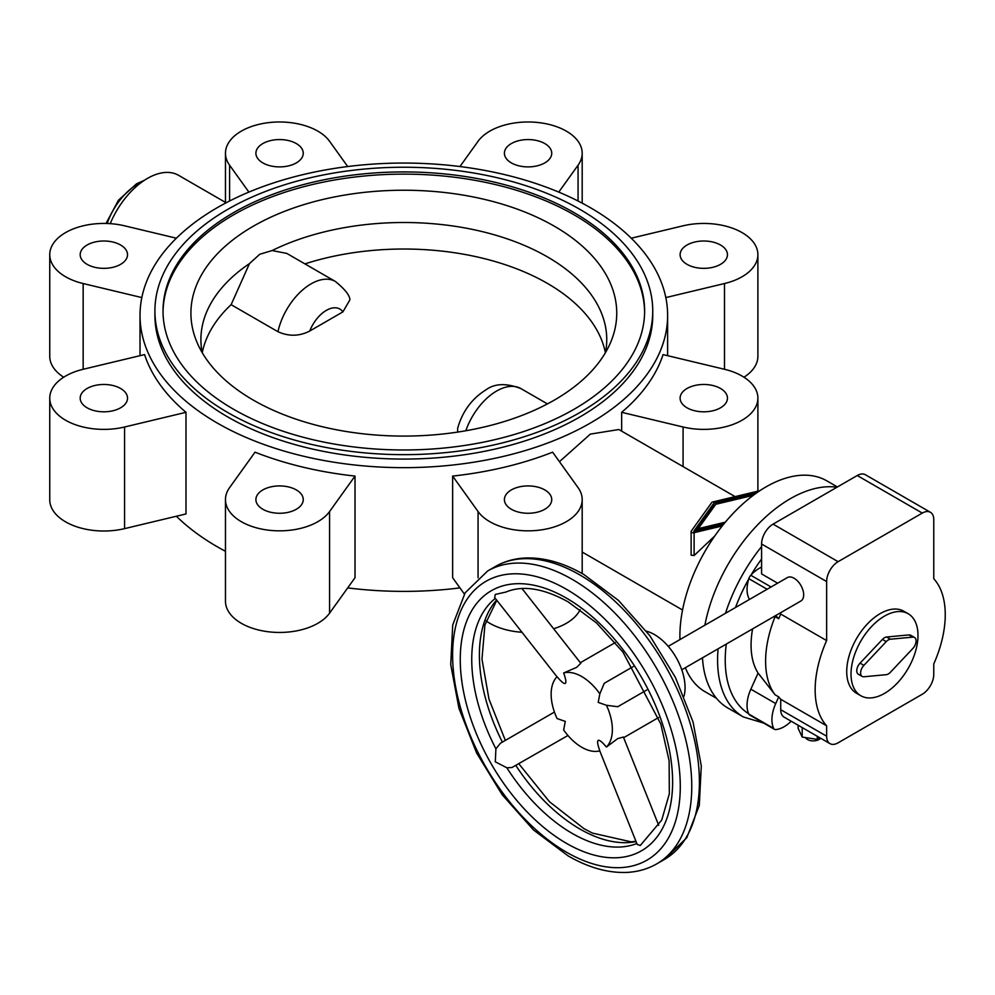 <?xml version="1.0" encoding="UTF-8"?>
<svg xmlns="http://www.w3.org/2000/svg" width="995" height="995" viewBox="0 0 995 995"><rect width="100%" height="100%" fill="white"/><g stroke="black" fill="none" stroke-linecap="round" stroke-linejoin="round"><path stroke-width="1.49" d="M185.99 412.316A263.799 152.297 180 0 1 144.586 354.593L83.157 369.282A54.116 31.243 0 0 0 49.75 398.149A54.116 31.243 0 0 0 124.574 427.004L185.99 412.316L185.99 513.942L124.574 528.631A54.116 31.243 0 0 1 49.75 499.764L49.75 398.149M621.651 229.459A263.799 152.297 0 0 0 325.95 169.846A263.799 152.297 0 0 0 140.021 315.365A263.799 152.297 0 0 0 185.99 401.271A263.799 152.297 0 0 0 217.296 423.062A263.799 152.297 0 0 0 504.776 456.071A263.799 152.297 0 0 0 667.62 315.365A263.799 152.297 0 0 0 621.651 229.459M176.389 516.243A263.799 152.297 0 0 0 185.99 524.987A263.799 152.297 0 0 0 217.296 546.777A263.799 152.297 0 0 0 225.467 551.292M262.829 509.253A23.669 13.669 0 0 0 288.637 512.226A23.669 13.669 0 0 0 303.251 499.589A23.669 13.669 0 0 0 296.311 489.926A23.669 13.669 0 0 0 270.516 486.965A23.669 13.669 0 0 0 255.902 499.589A23.669 13.669 0 0 0 262.829 509.253M87.125 407.813A23.669 13.669 0 0 0 112.92 410.773A23.669 13.669 0 0 0 127.534 398.149A23.669 13.669 0 0 0 120.606 388.485A23.669 13.669 0 0 0 94.799 385.513A23.669 13.669 0 0 0 80.185 398.149A23.669 13.669 0 0 0 87.125 407.813M511.33 509.253A23.669 13.669 0 0 0 537.126 512.226A23.669 13.669 0 0 0 551.74 499.589A23.669 13.669 0 0 0 544.812 489.926A23.669 13.669 0 0 0 519.017 486.965A23.669 13.669 0 0 0 504.403 499.589A23.669 13.669 0 0 0 511.33 509.253M87.125 264.347A23.669 13.669 0 0 0 112.92 267.307A23.669 13.669 0 0 0 127.534 254.683A23.669 13.669 0 0 0 120.606 245.019A23.669 13.669 0 0 0 94.799 242.046A23.669 13.669 0 0 0 80.185 254.683A23.669 13.669 0 0 0 87.125 264.347M687.047 407.813A23.669 13.669 0 0 0 712.843 410.773A23.669 13.669 0 0 0 727.457 398.149A23.669 13.669 0 0 0 720.529 388.485A23.669 13.669 0 0 0 694.721 385.513A23.669 13.669 0 0 0 680.107 398.149A23.669 13.669 0 0 0 687.047 407.813M262.829 162.894A23.669 13.669 0 0 0 288.637 165.854A23.669 13.669 0 0 0 303.251 153.23A23.669 13.669 0 0 0 296.311 143.566A23.669 13.669 0 0 0 270.516 140.606A23.669 13.669 0 0 0 255.902 153.23A23.669 13.669 0 0 0 262.829 162.894M687.047 264.347A23.669 13.669 0 0 0 712.843 267.307A23.669 13.669 0 0 0 727.457 254.683A23.669 13.669 0 0 0 720.529 245.019A23.669 13.669 0 0 0 694.721 242.046A23.669 13.669 0 0 0 680.107 254.683A23.669 13.669 0 0 0 687.047 264.347M511.33 162.894A23.669 13.669 0 0 0 537.126 165.854A23.669 13.669 0 0 0 551.74 153.23A23.669 13.669 0 0 0 544.812 143.566A23.669 13.669 0 0 0 519.017 140.606A23.669 13.669 0 0 0 504.403 153.23A23.669 13.669 0 0 0 511.33 162.894M154.909 310.95L154.909 315.365A248.912 143.715 0 0 0 227.818 416.98A248.912 143.715 0 0 0 579.836 416.98A248.912 143.715 0 0 0 652.745 315.365L652.745 310.95A248.912 143.715 0 0 0 499.08 178.18A248.912 143.715 0 0 0 227.818 209.323A248.912 143.715 0 0 0 154.909 310.95A248.912 143.715 0 0 0 308.562 443.72A248.912 143.715 0 0 0 579.836 412.564A248.912 143.715 0 0 0 652.745 310.95M253.277 226.238A212.918 122.92 0 0 0 196.015 339.904A212.918 122.92 0 0 0 344.357 431.196A212.918 122.92 0 0 0 554.377 400.077A212.918 122.92 0 0 0 611.639 339.904A212.918 122.92 0 0 0 506.343 205.418A212.918 122.92 0 0 0 253.277 226.238M231.126 304.669L249.459 263.613L259.745 254.272L272.108 250.553L286.771 253.402L335.39 281.473A48.705 28.121 120 0 0 311.037 283.886A48.705 28.121 120 0 0 277.953 331.708C288.761 336.596 299.371 336.36 309.768 331.012L342.914 311.87L349.892 299.856C349.83 295.428 345.004 289.296 335.39 281.473M249.459 263.613A202.918 117.161 0 0 0 200.903 339.668A202.918 117.161 0 0 0 202.122 352.528M233.551 212.644A240.802 139.026 0 0 0 163.018 310.95A240.802 139.026 0 0 0 311.671 439.392A240.802 139.026 0 0 0 574.09 409.256A240.802 139.026 0 0 0 644.623 310.95A240.802 139.026 0 0 0 495.97 182.508A240.802 139.026 0 0 0 233.551 212.644M644.611 312.057A240.802 139.026 0 0 0 495.087 184.498A240.802 139.026 0 0 0 233.551 214.845A240.802 139.026 0 0 0 163.031 312.057M702.47 657.819A124.462 71.851 120 0 0 728.054 708.129L743.364 716.96L763.725 723.104M837.417 486.965L826.857 480.871A121.751 70.297 120 0 0 733.041 513.495A121.751 70.297 120 0 0 679.896 636.016A121.751 70.297 120 0 0 679.946 639.586M685.356 667.707A121.751 70.297 120 0 0 705.107 691.761L716.5 698.328M547.437 403.908L520.957 388.622C506.393 382.926 494.664 383.373 485.784 389.953C471.767 398.771 462.376 411.569 457.638 428.335L457.638 432.091M304.918 263.886A202.918 117.161 180 0 1 605.408 352.728M202.246 352.728A202.918 117.161 180 0 1 231.114 304.669L277.953 331.708M605.52 352.528A202.918 117.161 0 0 0 606.751 339.668A202.918 117.161 0 0 0 488.819 233.278A202.918 117.161 0 0 0 272.108 250.553M347.703 587.896A263.799 152.297 0 0 0 459.939 587.896M486.058 620.905A54.116 31.243 0 0 0 521.965 632.26M553.63 628.753A54.116 31.243 0 0 0 580.172 609.649M452.638 476.083L478.073 511.554A54.116 31.243 0 0 0 538.631 530.236A54.116 31.243 0 0 0 582.187 499.589A54.116 31.243 0 0 0 578.07 487.637L552.623 452.178A263.799 152.297 180 0 1 452.638 476.083L452.638 577.709L464.366 594.065M743.974 377.217A54.116 31.243 0 0 0 757.891 356.297L757.891 254.683A54.116 31.243 0 0 0 683.08 225.815L631.265 238.203M176.389 238.203L124.574 225.815A54.116 31.243 0 0 0 49.75 254.683L49.75 356.297A54.116 31.243 0 0 0 63.68 377.217M225.467 499.589L225.467 601.216A54.116 31.243 0 0 0 269.023 631.85A54.116 31.243 0 0 0 329.569 613.169L355.016 577.709L355.016 476.083A263.799 152.297 180 0 1 255.031 452.178L229.584 487.637A54.116 31.243 0 0 0 225.467 499.589A54.116 31.243 0 0 0 269.023 530.236A54.116 31.243 0 0 0 329.569 511.554L355.016 476.083M49.75 254.683A54.116 31.243 0 0 0 83.157 283.538L141.837 297.58M347.703 166.551L329.569 141.278A54.116 31.243 0 0 0 269.023 122.584A54.116 31.243 0 0 0 225.467 153.23A54.116 31.243 0 0 0 229.584 165.182L248.887 192.097M558.755 192.097L578.07 165.182A54.116 31.243 0 0 0 582.187 153.23A54.116 31.243 0 0 0 538.631 122.584A54.116 31.243 0 0 0 478.073 141.278L459.939 166.551M665.817 297.58L724.497 283.538A54.116 31.243 0 0 0 757.891 254.683M663.068 354.593A263.799 152.297 180 0 1 621.651 412.316L683.08 427.004A54.116 31.243 0 0 0 757.891 398.149A54.116 31.243 0 0 0 724.497 369.282L663.068 354.593M753.29 495.323L715.753 504.291L698.291 528.644L725.318 522.176M698.291 528.644L698.291 530.161M723.751 524.067L693.789 531.243L713.888 503.221L713.888 505.647L695.891 530.733M714.97 505.385L713.888 505.647M713.888 503.221L756.411 493.047M759.832 490.709L712.855 501.94A2.164 1.244 0 0 0 711.686 502.624L691.289 531.044A2.164 1.244 0 0 0 691.127 531.529A2.164 1.244 0 0 0 694.112 532.686L722.233 525.957M714.758 535.994L694.112 555.521L691.127 555.16L691.127 531.529M559.439 461.68L590.358 434.106L618.853 429.517L735.094 496.629M836.944 487.239A124.462 71.851 120 0 0 704.87 625.196M621.651 412.316L621.651 431.133M226.151 202.793L178.578 175.319A62.225 35.932 120 0 0 110.221 223.651M945.25 614.699A91.988 53.108 120 0 0 933.77 578.717L933.77 519.713A16.231 9.378 120 0 0 930.412 512.276A16.231 9.378 120 0 0 922.29 513.084L838.113 561.678A16.231 9.378 120 0 0 826.634 581.565L826.634 640.581A91.988 53.108 120 0 0 815.154 689.809A91.988 53.108 120 0 0 826.634 725.79L826.634 736.2A16.231 9.378 120 0 0 829.992 743.638A16.231 9.378 120 0 0 838.113 742.83L922.29 694.236A16.231 9.378 120 0 0 933.77 674.349L933.77 663.939A91.988 53.108 120 0 0 945.25 614.699M826.634 640.581L780.714 614.064A91.988 53.108 120 0 0 778.724 618.766L775.093 616.676A91.988 53.108 120 0 0 765.603 661.202A91.988 53.108 120 0 0 775.093 694.784L778.724 696.886A91.988 53.108 120 0 0 780.714 699.286L780.714 709.696A16.231 9.378 120 0 0 784.085 717.121L829.992 743.638M775.093 616.676L774.346 616.328M752.593 628.89A82.523 47.648 120 0 0 751.063 645.083A82.523 47.648 120 0 0 758.09 673.08L750.852 689.199A29.763 17.189 120 0 0 748.825 714.074A5.41 3.122 120 0 0 749.621 714.957L774.483 729.323A5.41 3.122 -60 0 1 773.687 728.427A29.763 17.189 -60 0 1 775.727 703.564L778.724 696.886M668.242 646.34L787.343 577.585A13.532 7.811 60 0 1 797.766 581.204A13.532 7.811 60 0 1 803.674 594.823A13.532 7.811 60 0 1 800.875 601.017L681.774 669.772M599.774 750.877L637.235 844.481L640.258 845.514L661.725 820.067L669.324 793.811L669.125 760.789L660.804 724.024L622.957 652.111L596.565 622.994L568.12 601.851C543.481 588.244 522.736 584.985 505.895 592.062L495.299 594.425L494.677 597.56L557.013 676.799M521.989 588.53L580.794 663.267L576.64 667.371L563.655 672.943C565.881 679.187 566.441 682.669 565.297 683.416C564.09 684.025 561.342 681.811 557.063 676.749A43.295 24.999 -120 0 0 551.143 694.224A43.295 24.999 -120 0 0 557.063 718.539L565.297 721.4L563.655 729.969A43.295 24.999 -120 0 0 599.848 750.864C597.609 744.621 597.062 741.138 598.194 740.392C599.4 739.782 602.149 741.996 606.44 747.046L617.758 738.588L623.392 737.046L658.715 825.34M567.946 735.492L511.977 767.518L506.841 767.779L495.299 761.822L495.908 748.837L500.473 743.203L554.426 712.059M820.589 738.203A8.122 4.689 180 0 1 818.984 739.521A8.122 4.689 180 0 1 805.477 737.569M860.837 695.741L856.533 693.266A47.35 27.338 -60 0 1 846.72 671.588A47.35 27.338 -60 0 1 867.391 623.94A47.35 27.338 -60 0 1 903.87 611.253L908.186 613.741A47.35 27.338 -60 0 1 917.987 635.407A47.35 27.338 -60 0 1 897.316 683.067A47.35 27.338 -60 0 1 860.837 695.741A47.35 27.338 -60 0 1 851.023 674.075A47.35 27.338 -60 0 1 871.695 626.427A47.35 27.338 -60 0 1 908.186 613.741M683.988 696.264A43.295 24.999 -120 0 0 685.057 687.607A43.295 24.999 -120 0 0 646.414 631.178M646.688 690.032L617.758 706.736L606.44 705.268L598.194 702.408L599.848 693.838A43.295 24.999 -120 0 0 563.655 672.943M599.848 693.838L604.239 683.304L633.156 666.6M606.44 747.046A43.295 24.999 -120 0 0 612.36 729.571A43.295 24.999 -120 0 0 606.44 705.268M863.884 665.369L886.259 641.613A7.574 4.378 -60 0 1 890.401 639.225L912.788 637.123A7.574 4.378 -60 0 1 914.504 637.472A7.574 4.378 -60 0 1 912.788 648.541L890.401 672.284A7.574 4.378 -60 0 1 886.259 674.672L863.884 676.774A7.574 4.378 -60 0 1 862.168 676.438A7.574 4.378 -60 0 1 863.884 665.369L860.053 663.155L882.441 639.412A7.574 4.378 -60 0 1 886.582 637.011L908.957 634.922A7.574 4.378 -60 0 1 910.674 635.258L914.504 637.472M862.168 676.438L858.337 674.224A7.574 4.378 -60 0 1 860.053 663.155M819.967 737.842L817.281 739.397L817.281 736.3M817.281 739.397L802.194 737.059L802.194 727.581M802.194 737.059L798.152 728.352L798.152 725.255M761.585 567.138A29.763 17.189 120 0 0 750.79 575.272A5.41 3.122 120 0 0 748.825 578.68A29.763 17.189 120 0 0 749.509 599.425M930.412 512.276L865.364 474.727A16.231 9.378 120 0 0 857.242 475.523L773.065 524.129A16.231 9.378 120 0 0 761.585 544.004L761.585 573.928L777.63 583.194M758.09 673.08L775.093 694.784M791.187 721.226A29.763 17.189 -60 0 1 775.665 729.571A5.41 3.122 -60 0 1 774.483 729.323M780.714 612.646L780.714 614.064M775.727 615.557A29.763 17.189 -60 0 1 775.714 615.544L778.724 618.766M780.714 699.286L826.634 725.79M142.385 181.675A48.705 28.121 120 0 0 137.895 183.926A48.705 28.121 120 0 0 107.161 223.489M761.585 546.578A124.462 71.851 120 0 0 725.504 613.281M718.091 648.802A124.462 71.851 120 0 0 717.582 659.983A124.462 71.851 120 0 0 743.364 716.96M726.288 644.076A119.052 68.73 120 0 0 725.231 659.983A119.052 68.73 120 0 0 748.663 713.751M761.585 559.016A119.052 68.73 120 0 0 751.138 574.886M748.663 579.165A119.052 68.73 120 0 0 735.516 607.51M520.957 388.622A48.705 28.121 120 0 0 496.617 391.023A48.705 28.121 120 0 0 465.822 430.748M342.914 311.87A27.052 15.621 120 0 0 326.335 310.39A27.052 15.621 120 0 0 309.768 331.012M694.112 532.686L694.112 555.521M683.08 427.004L683.08 466.593M229.584 165.182L229.584 201.015M83.157 283.538L83.157 369.282M124.574 427.004L124.574 528.631M329.569 511.554L329.569 613.169M478.073 511.554L478.073 577.772M724.497 283.538L724.497 369.282M578.07 165.182L578.07 201.015M487.637 570.981L465.187 592.759L452.725 624.959L450.723 664.548L458.969 708.403L476.63 753.028L502.189 794.731L533.544 830.004L568.12 855.899C588.443 867.628 608.007 873.125 626.825 872.416C637.745 871.881 647.72 869.033 656.737 863.871A169.1 97.634 -120 0 0 691.761 786.46A169.1 97.634 -120 0 0 572.187 579.351A169.1 97.634 -120 0 0 487.637 570.981L495.286 566.565C504.341 561.367 514.378 558.518 525.372 558.008C544.141 557.337 563.643 562.847 583.891 574.538L618.48 600.42L649.822 635.693L675.394 677.396L693.055 722.022L701.288 765.889L699.286 805.465L686.824 837.678L664.386 859.456A169.1 97.634 -120 0 0 699.41 782.045A169.1 97.634 -120 0 0 579.836 574.936A169.1 97.634 -120 0 0 495.286 566.565M680.282 786.46A160.991 92.945 -120 0 0 566.441 589.289A160.991 92.945 -120 0 0 452.613 655.021A160.991 92.945 -120 0 0 566.441 852.18A160.991 92.945 -120 0 0 680.282 786.46M496.604 600.022A142.049 82.013 -120 0 0 479.391 655.021A142.049 82.013 -120 0 0 502.375 742.108M495.323 598.381A142.049 82.013 -120 0 0 471.742 659.436A142.049 82.013 -120 0 0 495.908 748.837M515.895 765.541A142.049 82.013 -120 0 0 579.836 828.984A142.049 82.013 -120 0 0 636.066 841.571M566.441 843.35A150.158 86.702 -120 0 0 672.62 782.045A150.158 86.702 -120 0 0 566.441 598.132A150.158 86.702 -120 0 0 460.262 659.436A150.158 86.702 -120 0 0 566.441 843.35M506.841 767.779A142.049 82.013 -120 0 0 572.187 833.4A142.049 82.013 -120 0 0 636.837 843.511M882.441 639.412L886.259 641.613M886.582 637.011L890.401 639.225M908.957 634.922L912.788 637.123M750.79 575.272L771.075 586.975M750.852 689.199L775.727 703.564M748.825 578.68L767.133 589.251M748.825 714.074L773.687 728.427M826.634 736.2L780.714 709.696M922.29 513.084L857.242 475.523M838.113 561.678L773.065 524.129M826.634 581.565L761.585 544.004M144.399 180.294L136.539 183.789L118.467 200.206L106.017 223.465M140.021 355.688L140.021 315.365M682.545 609.997L582.187 552.051M225.467 202.395L225.467 153.23M667.62 355.688L667.62 315.365M582.187 573.555L582.187 499.589M757.891 491.169L757.891 398.149M582.187 203.154L582.187 153.23M518.868 763.837L549.476 801.734L583.891 828.586L592.423 833.089L631.128 841.845L635.954 841.285M580.359 662.72L615.296 642.546M623.654 737.693L658.578 717.532M505.336 740.404L488.968 699.087L481.978 659.175L484.901 624.984L496.803 600.271M656.737 863.871L664.386 859.456"/></g></svg>
